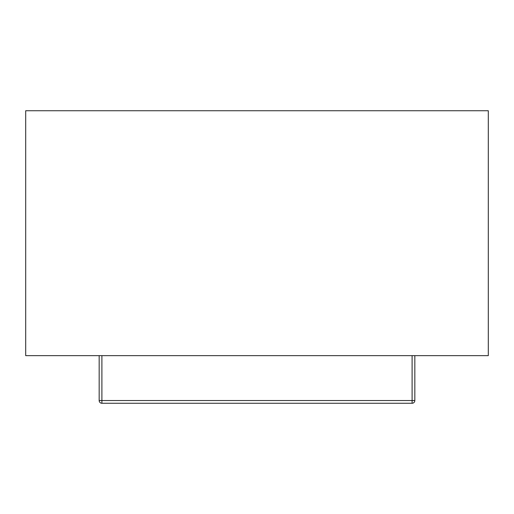 <?xml version="1.0" encoding="UTF-8"?>
<svg xmlns="http://www.w3.org/2000/svg" width="514" height="514" viewBox="0 0 514 514"><rect width="100%" height="100%" fill="white"/><g stroke="black" fill="none" stroke-linecap="round" stroke-linejoin="round"><path stroke-width="0.77" d="M25.7 110.735L488.3 110.735L488.3 355.643L25.7 355.643L25.7 110.735M412.106 355.643L412.106 400.541L414.83 400.541A2.724 2.724 0 0 1 412.106 403.265L412.106 400.541L101.894 400.541L101.894 403.265L412.106 403.265L101.894 403.265A2.724 2.724 0 0 1 99.17 400.541L99.17 355.643M101.894 355.643L101.894 400.541L99.17 400.541M414.83 400.541L414.83 355.643"/></g></svg>

